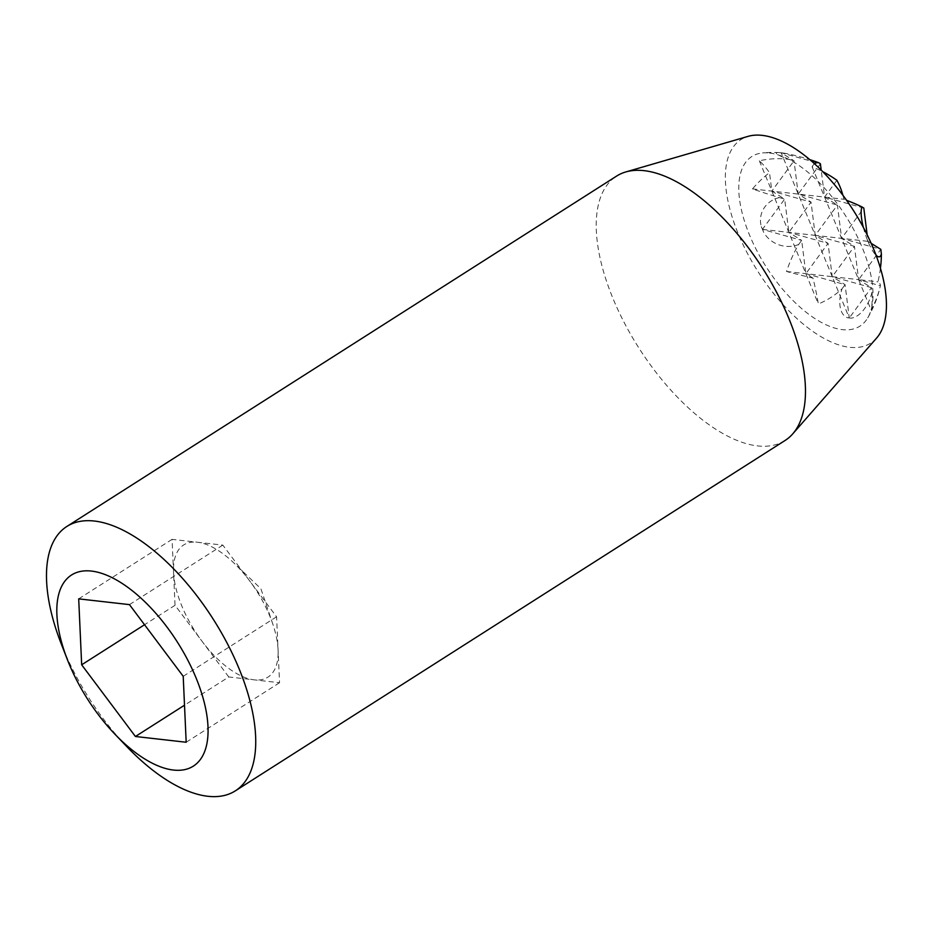 <?xml version="1.0" encoding="UTF-8"?>
<svg xmlns="http://www.w3.org/2000/svg" width="932" height="932" viewBox="0 0 932 932"><rect width="100%" height="100%" fill="white"/><g stroke="black" fill="none" stroke-linecap="round" stroke-linejoin="round"><path stroke-width="0.7" stroke-dasharray="4.66 3.5" d="M880.437 268.23A81.783 45.284 110 0 1 877.967 281.837A109.522 12.081 15.8 0 1 880.414 285.541A109.522 12.081 15.8 0 1 880.356 285.74A109.522 100.283 18.8 0 1 871.105 309.925A81.783 20.586 72.5 0 0 872.014 292.159L871.455 287.639L849.32 317.963A102.217 93.596 18.8 0 1 849.285 317.987A102.217 25.723 72.5 0 0 849.273 317.952L851.021 318.15A106.458 11.743 15.8 0 1 849.32 317.963M872.014 292.159A26.783 14.83 110 0 1 851.021 318.15M847.503 317.742L849.262 317.952A106.458 11.743 15.8 0 1 847.503 317.742A26.783 14.83 110 0 1 842.062 288.757A81.783 74.886 18.8 0 1 818.343 303.948A109.522 27.564 72.5 0 0 812.972 278.097A109.522 12.081 15.8 0 1 786.515 271.48A81.783 45.284 110 0 1 798.666 244.487A26.783 24.523 18.8 0 1 763.599 232.15A106.458 26.795 72.5 0 0 762.481 229.412A102.217 11.266 15.8 0 1 762.434 229.389A102.217 56.596 110 0 1 762.458 229.354A106.458 26.795 72.5 0 0 761.327 226.639A26.783 24.523 18.8 0 1 779.338 197.596A81.783 9.017 15.8 0 1 752.485 188.905A109.522 60.638 110 0 1 769.506 172.641A109.522 27.564 72.5 0 0 759.347 160.817A81.783 74.886 18.8 0 1 788.705 159.302A26.783 2.959 15.8 0 1 779.222 152.592A26.783 2.959 15.8 0 1 779.432 152.603A106.458 58.937 110 0 1 781.191 152.755A102.217 25.723 72.5 0 0 781.179 152.755A102.217 93.596 18.8 0 1 781.226 152.755A106.458 58.937 110 0 1 782.95 152.999A26.783 2.959 15.8 0 1 809.792 159.64M769.494 153.034A100.563 47.217 57.5 0 1 849.099 221.466A100.563 47.217 57.5 0 1 867.704 317.928A100.563 47.217 57.5 0 1 766.081 266.703A100.563 47.217 57.5 0 1 762.551 152.941A100.563 47.217 57.5 0 1 769.494 153.034M863.347 227.396A26.783 6.745 72.5 0 0 866.853 238.604A106.458 97.476 18.8 0 1 868.018 241.306A102.217 56.596 110 0 1 868.018 241.353A102.217 11.266 15.8 0 1 868.042 241.365A106.458 97.476 18.8 0 1 869.125 244.102A26.783 6.745 72.5 0 0 876.08 255.298M842.936 195.324A109.522 60.638 110 0 1 843.938 199.273A81.783 9.017 15.8 0 1 846.536 200.275M814.51 163.764A81.783 20.586 72.5 0 0 812.11 166.805A109.522 100.283 18.8 0 1 822.676 171.616M786.515 271.48L832.241 276.664L849.262 317.952L845.068 284.644L832.241 276.664L828.059 243.369L815.232 235.377L811.038 202.081L788.845 232.383L784.662 199.087L762.458 229.354M228.783 676.97L175.041 605.287L172.07 539.36L197.444 542.238A78.381 36.791 57.5 0 1 233.652 562.753A78.381 36.791 57.5 0 1 249.706 580.951A78.381 36.791 57.5 0 1 272.89 624.323A78.381 36.791 57.5 0 1 278.062 649.767A78.381 36.791 57.5 0 1 254.168 679.847A78.381 36.791 57.5 0 1 201.918 641.134A78.381 36.791 57.5 0 1 181.845 606.056A78.381 36.791 57.5 0 1 173.55 572.318A78.381 36.791 57.5 0 1 197.444 542.238L222.83 545.103L276.583 616.798L279.553 682.725L228.783 676.97L184.513 705.198M279.553 682.725L186.179 742.245M276.583 616.798L183.208 676.306M222.83 545.103L129.455 604.623M172.07 539.36L78.696 598.868M175.041 605.287L144.542 624.731M876.651 338.013A120.694 56.666 57.5 0 1 758.112 271.783A120.694 56.666 57.5 0 1 748.116 136.352M126.787 746.59A156.751 73.593 57.5 0 1 61.128 643.569M785.093 440.463A156.751 73.593 57.5 0 1 638.781 347.834A156.751 73.593 57.5 0 1 616.6 176.09M762.434 229.389L815.232 235.377L854.434 246.351L841.608 238.359L868.042 241.365M761.327 226.639L762.469 229.4L801.671 240.374L788.845 232.383L828.059 243.369L805.865 273.67L801.671 240.374L798.666 244.487M836.889 180.272L824.587 197.083L863.801 208.057L841.608 238.359L880.81 249.345L858.628 279.647L877.967 281.837M871.164 243.334L867.983 241.353L867.156 234.794M752.485 188.905L798.211 194.089L815.232 235.377L841.608 238.359L837.414 205.063L815.232 235.377L832.241 276.664L871.455 287.639L858.628 279.647L880.356 285.74M779.338 197.596L784.662 199.087L771.836 191.095L769.506 172.641M788.705 159.302L794.017 160.793L771.836 191.095L811.038 202.081L798.211 194.089L794.017 160.793L781.191 152.755L820.405 163.787L798.211 194.089L843.938 199.273M779.432 152.603L781.191 152.801L798.211 194.089L837.414 205.063L824.587 197.083L821.197 170.137M781.226 152.755L782.95 152.999M812.972 278.097L805.865 273.67L845.068 284.644L842.062 288.757M832.241 276.664L858.628 279.647L854.434 246.351L832.241 276.664M812.11 166.805L871.105 309.925M866.853 238.604L869.125 244.102M759.347 160.817L818.343 303.948M762.469 229.4L763.599 232.15M867.704 317.928A109.731 109.731 0 0 0 880.414 285.541M779.222 152.592A109.731 109.731 0 0 0 762.551 152.941M272.89 624.323L260.878 588.698L233.652 562.753"/><path stroke-width="1.4" d="M876.08 255.298A26.783 6.745 72.5 0 0 881.381 253.854A81.783 45.284 110 0 1 880.437 268.23M846.536 200.275A81.783 9.017 15.8 0 1 862.053 206.974A26.783 6.745 72.5 0 0 863.347 227.396M822.676 171.616A109.522 100.283 18.8 0 1 836.889 180.272A109.522 60.638 110 0 1 842.936 195.324M809.792 159.64A26.783 2.959 15.8 0 1 818.657 162.704A81.783 20.586 72.5 0 0 814.51 163.764M184.513 705.198L135.42 736.49L81.666 664.796L78.696 598.868L129.455 604.623L183.208 676.306L186.179 742.245L135.42 736.49M144.542 624.731L81.666 664.796M67.395 659.646L61.128 643.569A156.751 73.593 57.5 0 1 66.859 526.463L616.6 176.09A156.751 73.593 57.5 0 1 625.815 171.942L748.116 136.352A120.694 56.666 57.5 0 1 762.213 135.373A120.694 56.666 57.5 0 1 860.702 222.573A120.694 56.666 57.5 0 1 876.651 338.013L792.748 433.858A156.751 73.593 57.5 0 1 785.093 440.463L235.365 790.837A156.751 73.593 57.5 0 1 126.787 746.59L114.857 734.125A113.32 53.194 57.5 0 1 67.395 659.646A113.32 53.194 57.5 0 1 91.429 571.071A113.32 53.194 57.5 0 1 206.997 716.265A113.32 53.194 57.5 0 1 114.857 734.125M66.859 526.463A156.751 73.593 57.5 0 1 94.388 521.035A156.751 73.593 57.5 0 1 227.361 643.616A156.751 73.593 57.5 0 1 235.365 790.837M625.815 171.942A156.751 73.593 57.5 0 1 644.117 170.661A156.751 73.593 57.5 0 1 772.034 283.922A156.751 73.593 57.5 0 1 792.748 433.858M867.156 234.794L863.801 208.057L862.053 206.974M881.381 253.854L880.81 249.345L871.164 243.334M821.197 170.137L820.405 163.787L818.657 162.704"/></g></svg>
